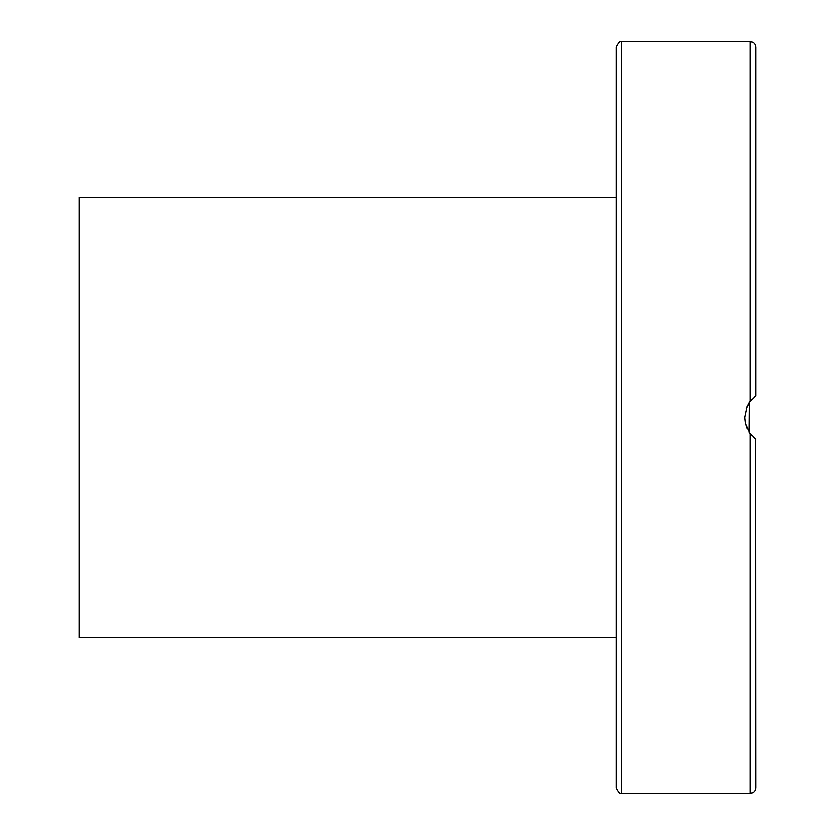 <?xml version="1.0" encoding="UTF-8"?>
<svg xmlns="http://www.w3.org/2000/svg" width="835" height="835" viewBox="0 0 835 835"><rect width="100%" height="100%" fill="white"/><g stroke="black" fill="none" stroke-linecap="round" stroke-linejoin="round"><path stroke-width="1.25" d="M753.076 436.757L755.675 438.97L750.31 433.605L745.582 423.355L744.935 417.5L747.252 406.593L750.31 401.395L755.675 396.03L755.675 47.115C755.351 43.858 753.567 42.063 750.31 41.75L750.31 401.395M616.115 47.115L616.115 787.885C618.484 792.592 620.28 794.388 621.48 793.25L621.48 41.75C620.28 40.612 618.484 42.408 616.115 47.115M750.54 433.897L749.235 432.06L749.506 402.522M750.414 401.259L746.292 409.087M745.457 422.76L747.419 428.752M616.115 552.185L616.115 601.44M755.675 438.97L750.31 433.605L750.31 793.25C753.567 792.937 755.351 791.142 755.675 787.885L755.498 438.834M754.527 396.938L755.675 396.03M750.3 401.405L749.235 402.94M616.115 197.415L79.325 197.415L79.325 637.585L616.115 637.585M621.48 793.25L750.31 793.25M621.48 41.75L750.31 41.75"/></g></svg>

